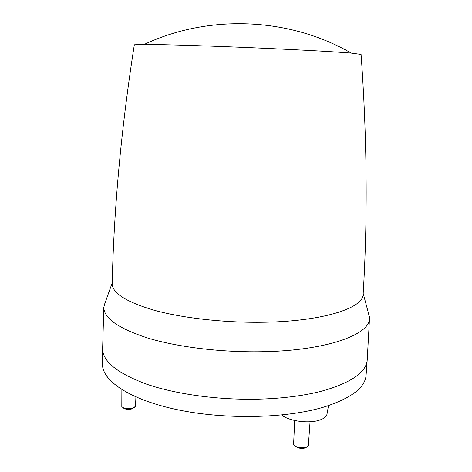 <?xml version="1.0" encoding="UTF-8"?>
<svg xmlns="http://www.w3.org/2000/svg" width="472" height="472" viewBox="0 0 472 472"><rect width="100%" height="100%" fill="white"/><g stroke="black" fill="none" stroke-linecap="round" stroke-linejoin="round"><path stroke-width="0.71" d="M102.636 348.236L102.471 363.977C101.958 380.503 129.234 399.501 176.953 409.619C224.554 419.761 285.873 418.475 323.526 407.177C351.056 398.403 365.251 387.683 366.101 375.028L367.251 359.322M328.512 405.619L327.019 414.009C326.589 416.628 323.998 418.699 319.231 420.227C308.375 423.827 288.345 420.971 281.766 414.994M102.625 348.684C102.63 361.475 117.339 373.317 146.762 384.22C176.08 394.291 218.813 400.173 258.845 399.147C284.238 398.386 306.157 395.453 324.606 390.35C352.212 382.031 366.419 371.842 367.228 359.776M105.533 301.248L103.822 307.237C103.775 318.258 118.549 328.571 148.143 338.17C177.643 347.05 220.678 352.389 260.951 351.746C325.863 350.914 370.066 334.707 369.505 318.37L368.296 312.263M294.711 420.511L293.59 444.565C294.304 445.816 295.956 446.748 298.546 447.379C303.248 448.188 306.511 447.657 308.346 445.792L310.063 421.744M294.911 445.928L298.906 448.07C302.582 448.724 305.236 448.341 306.871 446.925M109.775 380.007L106.955 376.603M121.87 389.654L121.805 406.61C123.764 408.587 127.228 409.141 132.195 408.286L135.535 406.433L135.901 396.97M122.997 407.643C124.655 409.253 127.511 409.708 131.564 409L134.314 407.495M363.157 293.985L363.145 294.144C363.729 308.198 321.745 321.845 260.544 322.282C222.607 322.659 182.098 317.951 154.22 310.263C126.219 301.962 112.206 293.082 112.188 283.625L112.188 283.465M361.086 54.422L351.251 53.112C335.45 51.831 308.163 50.297 269.382 48.504C217.692 46.138 162.964 44.409 144.208 44.433L134.319 44.793C121.304 127.971 113.929 207.58 112.188 283.625M369.505 318.37L367.234 359.652M103.822 307.237L102.63 348.566M112.206 282.917L103.893 306.127M363.186 293.437L369.529 317.261M361.074 54.298C367.08 138.272 367.771 218.217 363.145 294.144M351.251 53.112C289.295 17.317 208.943 13.948 144.208 44.433"/></g></svg>
